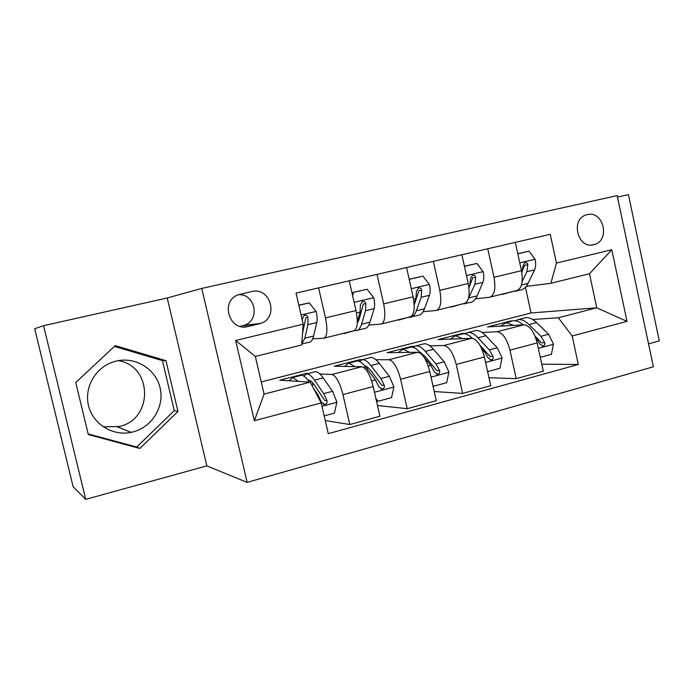 <?xml version="1.0" encoding="UTF-8"?>
<svg xmlns="http://www.w3.org/2000/svg" width="694" height="694" viewBox="0 0 694 694"><rect width="100%" height="100%" fill="white"/><g stroke="black" fill="none" stroke-linecap="round" stroke-linejoin="round"><path stroke-width="1.04" d="M587.271 214.62L586.1 214.949C570.173 219.53 577.824 249.354 593.7 244.722L594.463 244.514C610.581 240.306 603.381 210.204 587.271 214.62M133.118 431.911L131.218 432.353C112.931 436.257 93.386 424.485 88.693 406.363C83.792 388.293 94.922 368.028 112.766 362.077L116.167 361.097C135.373 356.395 155.777 368.956 160.071 387.72C164.652 406.415 152.203 427.044 133.118 431.911M103.189 426.819L119.281 426.524C153.591 419.289 152.732 365.868 118.258 360.654M648.543 343.851L659.3 340.884L628.426 194.65L617.469 197.105M247.159 482.382L653.401 366.788L617.148 195.595L201.754 288.435L247.159 482.382L206.838 465.882L167.219 297.978L43.575 325.677L85.718 499.35L206.838 465.882M85.718 499.35L73.122 486.711L34.7 328.713L43.575 325.677M247.966 326.51L260.51 323.447C279.292 317.887 270.547 286.44 251.592 291.575L238.207 294.803C219.798 301.057 229.341 331.871 247.966 326.51L244.036 326.935M321.218 402.91L254.342 420.746L235.648 340.494L303.165 324.202L301.708 344.953L255.331 356.43L264.076 394.114L310.253 382.134L321.218 402.91L328.262 433.663L578.319 364.48L541.788 364.168M261.248 381.926L531.031 312.977L596.753 307.798L589.466 273.74L550.889 283.291L556.458 263.087L550.255 234.303L296.034 293.102L303.165 324.202M556.458 263.087L611.787 249.745L627.012 321.365L572.177 335.991L578.319 364.48M167.219 297.978L201.754 288.435M550.889 283.291L526.217 286.379M487.752 248.756L494.007 277.296C495.967 288.904 494.458 295.557 489.478 297.266L475.494 298.854M433.351 261.343L439.788 290.361C441.878 302.15 440.647 308.847 436.101 310.452L423.062 311.745M377.007 274.373L383.652 303.894C385.864 315.865 384.936 322.606 380.867 324.098L368.835 325.07M318.615 287.88L325.469 317.913C327.82 330.084 327.221 336.85 323.656 338.238L312.708 338.837M531.031 312.977L525.445 287.281M306.28 373.919L306.167 373.441L279.786 380.208L310.253 382.134M306.167 373.441L308.266 373.519M319.899 373.988L331.932 374.465C336.104 375.792 339.782 382.498 342.957 394.582L349.785 424.528L325.26 420.555M359.986 360.481L359.813 359.683L334.282 366.232L361.8 366.736C366.232 367.976 370.032 374.578 373.19 386.541L379.913 416.227L349.785 424.528M359.813 359.683L361.713 359.683M375.836 359.709L388.892 359.726C393.559 360.88 397.454 367.395 400.603 379.254L407.222 408.697L377.475 405.496M411.898 347.13L411.724 346.367L387.018 352.708L417.727 352.257C422.637 353.333 426.645 359.744 429.777 371.49L436.292 400.681L407.222 408.697M411.724 346.367L414.231 346.297M429.881 345.872L443.891 345.491C449.009 346.488 453.121 352.812 456.236 364.454L462.655 393.411L434.244 391.529M462.126 334.031L461.996 333.476L438.07 339.609L471.755 338.273C477.09 339.201 481.306 345.43 484.403 356.968L490.727 385.673L462.655 393.411M461.996 333.476L465.44 333.302M482.13 332.469L497.034 331.732C502.569 332.591 506.88 338.733 509.96 350.175L516.197 378.655L488.975 377.718M510.827 321.53L510.706 320.984L487.518 326.926L523.97 324.766C529.713 325.547 534.111 331.602 537.173 342.931L543.315 371.177L516.197 378.655M510.706 320.984L513.786 320.775C516.718 320.576 519.823 321.921 523.111 324.809M513.994 320.758L515.104 320.68M532.68 319.5L558.34 317.765L596.753 307.798L627.012 321.365M349.247 280.792L355.979 310.556C358.269 322.623 357.488 329.381 353.662 330.821L324.35 338.065M406.554 267.537L413.086 296.798C415.238 308.674 414.153 315.388 409.833 316.941L381.657 323.907M461.874 254.741L468.216 283.508C470.237 295.202 468.858 301.881 464.086 303.538L436.986 310.235M572.177 335.991L558.34 317.765M515.312 242.38L521.463 270.677C523.363 282.189 521.715 288.825 516.518 290.586L490.432 297.032M255.331 356.43L235.648 340.494M264.076 394.114L254.342 420.746M611.787 249.745L589.466 273.74M240.046 326.345L244.158 325.304C260.545 320.55 255.418 293.267 238.389 294.733M139.858 448.454L177.976 411.438L165.953 360.654L115.256 345.629L75.741 382.507L88.329 434.565L139.858 448.454L136.735 447.014L174.281 410.605L162.439 360.628L114.423 346.41M88.173 433.923L136.735 447.014M162.439 360.628L165.953 360.654M174.281 410.605L177.976 411.438M298.836 305.325L309.264 302.87L316.221 311.641C317.193 316.186 317.392 319.813 316.82 322.51L313.61 336.043C312.56 340.286 310.86 342.394 308.535 342.368L301.777 344.033M309.264 302.87L298.802 305.169M301.777 343.99L304.866 338.186L307.936 324.653L307.945 317.505C307.477 315.649 306.288 314.894 304.38 315.258L302.28 318.858L302.532 321.435M307.945 317.505L305.785 317.748L302.515 333.476M324.185 415.871L334.473 413.086L336.885 402.052L332.547 391.295L323.196 377.909C320.316 373.84 317.739 371.758 315.475 371.672L313.766 372.114M312.821 382.949L312.369 386.142M298.385 381.379L292.816 377.493L289.103 380.798M313.41 388.137L318.138 395.094L321.391 402.208L324.922 404.463C326.701 403.856 327.394 402.607 327.004 400.716L323.725 393.619L314.495 380.156C311.649 376.07 309.116 373.979 306.904 373.875L303.642 375.974M307.867 380.043L308.266 380.026C310.123 380.104 312.248 381.874 314.625 385.309L324.74 400.473L327.004 400.716M299.808 375.697L301.465 375.272C303.651 375.385 306.158 377.484 308.977 381.587L309.307 382.073M344.805 333.007L341.006 333.953M351.945 292.721L367.117 289.259L373.849 297.899C374.769 302.376 374.864 305.959 374.118 308.657L369.989 322.19C368.644 326.44 366.649 328.6 364.012 328.652L357.653 330.223M358.633 320.819L357.792 320.047M353.42 292.486L352.665 295.922M367.117 289.259L351.936 292.677M353.246 330.925L343.938 333.614M354.556 330.57L355.701 330.708C358.295 330.665 360.247 328.514 361.548 324.263L365.538 310.73L365.833 303.634C365.4 301.812 364.263 301.066 362.433 301.404L360.36 304.944L360.099 312.048L357.315 321.686M365.833 303.634L363.37 303.963L359.197 319.214L357.271 323.144M399.527 319.492L395.25 320.55M409.191 279.326L422.967 276.125L429.473 284.644C430.358 289.042 430.349 292.59 429.447 295.28L424.468 308.813C422.846 313.063 420.573 315.258 417.649 315.397L411.794 316.837M409.738 279.231L409.46 280.541M422.967 276.125L409.165 279.214M407.682 317.479L398.538 320.116M408.428 317.288L409.607 317.384C412.488 317.253 414.726 315.067 416.305 310.817L421.163 297.284L421.709 290.248C421.31 288.452 420.234 287.715 418.465 288.027L416.426 291.515L415.906 298.55L414.118 303.608M421.709 290.248L418.968 290.647L414.197 304.909M452.427 306.418L447.717 307.581M464.442 266.366L476.917 263.434L483.206 271.831C484.065 276.16 483.961 279.665 482.903 282.354L477.125 295.87C475.251 300.129 472.718 302.358 469.526 302.567L464.156 303.894M476.917 263.434L464.407 266.227M460.313 304.475L451.334 307.069M460.46 304.432L465.544 303.044M467.166 301.422L474.896 284.288L475.676 277.322C475.321 275.553 474.288 274.824 472.588 275.11L470.575 278.546L469.821 285.52L468.927 287.672M475.676 277.322L472.675 277.782L470.064 284.835M375.922 398.608L378.048 401.279L391.563 397.619L393.88 386.792L389.369 376.287L379.288 363.37C376.183 359.44 373.346 357.479 370.787 357.479L368.835 357.974M367.82 367.412L367.265 369.165M354.99 366.606L348.891 363.101L344.571 366.415M355.345 361.435L357.245 360.949C359.735 360.975 362.502 362.962 365.556 366.926L375.463 379.956L378.889 386.888L382.342 389.1C384.06 388.51 384.71 387.287 384.303 385.448L380.859 378.534L370.891 365.547C367.811 361.6 365.018 359.613 362.502 359.605L359.11 361.314M364.602 365.721C366.519 366.102 368.601 367.751 370.839 370.648L381.743 385.291L384.303 385.448M378.048 401.279L376.486 401.123M432.83 385.196L433.629 386.22L446.684 382.689L448.914 372.062L444.247 361.8L433.49 349.316C430.176 345.525 427.096 343.669 424.268 343.747L422.082 344.311M421.111 352.847L420.798 353.437M409.686 352.379L403.093 349.186L398.209 352.543M424.234 357.523L430.818 365.348L434.401 372.097L437.775 374.274C439.432 373.702 440.048 372.505 439.632 370.7L436.032 363.968L425.37 351.424C422.082 347.607 419.046 345.742 416.253 345.803L412.774 347.278M419.697 352.144L425.162 356.49L436.804 370.639L439.632 370.7M409.044 347.659L411.169 347.113C413.936 347.052 416.955 348.935 420.226 352.76L421.024 353.714M433.629 386.22L433.056 386.194M487.622 371.594L499.94 368.262L502.083 357.826L497.277 347.798L485.895 335.731C482.382 332.07 479.086 330.318 475.997 330.474L473.603 331.081M462.568 338.637L455.507 335.731L450.111 339.132M481.48 348.18L484.291 351.225L488.029 357.809L491.326 359.952C492.922 359.388 493.503 358.225 493.078 356.456L489.331 349.897L478.045 337.77C474.557 334.092 471.295 332.322 468.242 332.461L464.702 333.788M460.99 334.326L463.323 333.727C466.116 333.588 469.127 335.115 472.336 338.299M480.005 345.317L489.999 356.473L493.078 356.456M503.601 293.779L498.483 295.037M517.793 253.822L529.054 251.167L535.152 259.452C535.968 263.711 535.777 267.181 534.58 269.862L528.065 283.36C525.948 287.611 523.172 289.875 519.737 290.153L514.809 291.376M529.054 251.167L517.767 253.674M511.235 291.888L502.404 294.438M511.044 292.009L516.041 290.699M522.174 281.556L526.841 271.736L527.839 264.822C527.518 263.087 526.538 262.358 524.89 262.627L522.912 266.002L521.897 272.994M527.839 264.822L524.603 265.351L522.773 269.923M540.305 357.323L551.418 354.313L553.482 344.068L548.546 334.256L536.592 322.597C532.897 319.058 529.383 317.392 526.061 317.618L523.476 318.286M513.725 325.373L506.23 322.71L500.357 326.163M535.386 336.972L539.863 343.99L543.081 346.115C544.625 345.56 545.18 344.415 544.747 342.689L540.86 336.286L528.993 324.566C525.323 321.001 521.845 319.335 518.557 319.552L514.965 320.767M511.261 321.417L506.23 322.71M535.013 336.043L541.424 342.784L544.747 342.689M361.8 366.736L331.932 374.465M417.727 352.257L388.892 359.726M471.755 338.273L443.891 345.491M523.97 324.766L497.034 331.732M373.19 386.541L342.957 394.582M355.979 310.556L325.469 317.913M413.086 296.798L383.652 303.894M429.777 371.49L400.603 379.254M468.216 283.508L439.788 290.361M484.403 356.968L456.236 364.454M521.463 270.677L494.007 277.296M537.173 342.931L509.96 350.175M242.787 325.694L259.07 323.864M316.048 311.424L301.057 314.998M313.61 336.043L304.866 338.186M316.82 322.51L307.936 324.653M321.99 406.294L336.824 402.32M314.495 380.156L323.196 377.909M307.546 381.96L308.977 381.587M323.725 393.619L332.547 391.295M317.219 395.337L318.138 395.094M373.676 297.691L354.122 302.35M369.989 322.19L361.548 324.263M360.099 312.048L356.464 312.925M374.118 308.657L365.538 310.73M429.308 284.427L411.29 288.721M424.468 308.813L416.305 310.817M415.906 298.55L413.555 299.123M429.447 295.28L421.163 297.284M483.05 271.623L466.463 275.579M477.125 295.87L469.231 297.813M469.821 285.52L468.658 285.798M482.903 282.354L474.896 284.288M374.474 392.24L393.819 387.061M370.891 365.547L379.288 363.37M363.691 367.412L365.556 366.926M380.859 378.534L389.369 376.287M371.637 380.971L375.463 379.956M431.026 377.102L448.853 372.322M425.37 351.424L433.49 349.316M436.032 363.968L444.247 361.8M428.233 366.024L430.818 365.348M485.618 362.476L502.031 358.087M478.045 337.77L485.895 335.731M489.331 349.897L497.277 347.798M482.868 351.598L484.291 351.225M534.996 259.244L519.763 262.87M528.065 283.36L521.515 284.965M534.58 269.862L526.841 271.736M538.353 348.362L553.43 344.319M528.993 324.566L536.592 322.597M540.86 336.286L548.546 334.256M117.512 426.931L131.218 432.353M244.158 325.304L260.51 323.447M591.566 245.025L594.463 244.514M315.475 371.672L306.904 373.875M301.465 375.272L292.816 377.493M323.135 404.246L324.922 404.463M370.787 357.479L362.502 359.605M357.245 360.949L348.891 363.101M380.876 389.004L382.342 389.108M424.268 343.747L416.253 345.803M411.169 347.113L403.093 349.186M436.552 374.24L437.775 374.274M475.997 330.474L468.242 332.461M463.323 333.727L455.507 335.731M490.285 359.952L491.326 359.96M526.061 317.618L518.557 319.552M542.188 346.132L543.081 346.115"/></g></svg>
